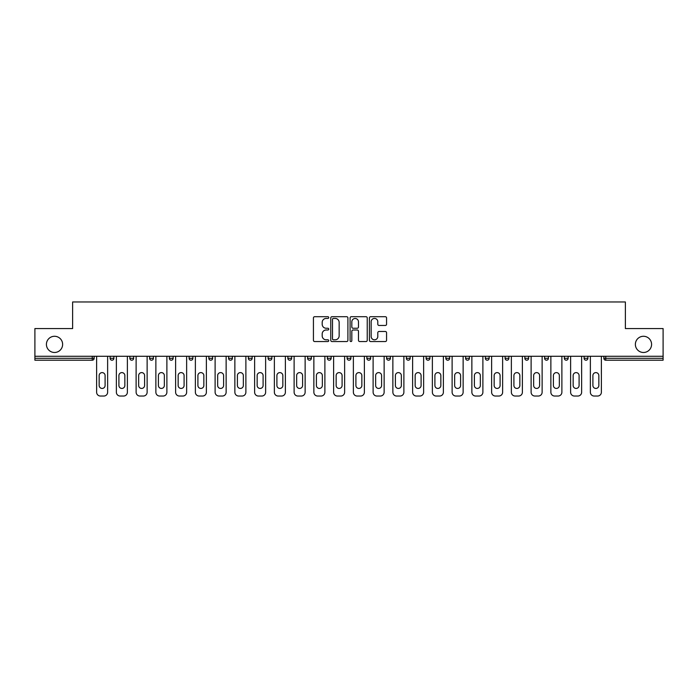 <?xml version="1.0" encoding="UTF-8"?>
<svg xmlns="http://www.w3.org/2000/svg" width="698" height="698" viewBox="0 0 698 698"><rect width="100%" height="100%" fill="white"/><g stroke="black" fill="none" stroke-linecap="round" stroke-linejoin="round"><path stroke-width="1.05" d="M635.372 344.376A8.106 8.106 0 0 0 643.477 352.481A8.106 8.106 0 0 0 651.583 344.376A8.106 8.106 0 0 0 643.477 336.279A8.106 8.106 0 0 0 635.372 344.376M46.417 344.376A8.106 8.106 0 0 0 54.523 352.481A8.106 8.106 0 0 0 62.628 344.376A8.106 8.106 0 0 0 54.523 336.279A8.106 8.106 0 0 0 46.417 344.376M328.741 317.564A0.873 0.873 0 0 0 327.877 316.7L314.667 316.7A1.239 1.239 0 0 0 313.428 317.939L313.428 340.31A1.239 1.239 0 0 0 314.667 341.549L327.877 341.549A0.873 0.873 0 0 0 328.741 340.676A0.873 0.873 0 0 0 327.877 339.813L326.167 339.813A3.979 3.979 0 0 1 322.188 335.834L322.188 333.967A3.979 3.979 0 0 1 326.167 329.997L327.877 329.997A0.873 0.873 0 0 0 328.741 329.124A0.873 0.873 0 0 0 327.877 328.252L326.167 328.252A3.979 3.979 0 0 1 322.188 324.273L322.188 322.415A3.979 3.979 0 0 1 326.167 318.436L327.877 318.436A0.873 0.873 0 0 0 328.741 317.564M385.313 325.46A1.239 1.239 0 0 0 386.561 324.212L386.561 317.939A1.239 1.239 0 0 0 385.313 316.7L370.655 316.7A1.239 1.239 0 0 0 369.408 317.939L369.408 340.31A1.239 1.239 0 0 0 370.655 341.549L385.313 341.549A1.239 1.239 0 0 0 386.561 340.31L386.561 332.728A1.239 1.239 0 0 0 385.313 331.48L379.04 331.48A1.239 1.239 0 0 0 377.801 332.728L377.801 336.488A3.324 3.324 0 0 1 374.477 339.813A3.324 3.324 0 0 1 371.153 336.488L371.153 321.761A3.324 3.324 0 0 1 374.477 318.436A3.324 3.324 0 0 1 377.801 321.761L377.801 324.212A1.239 1.239 0 0 0 379.04 325.46L385.313 325.46M34.9 356.277L34.9 328.557L72.627 328.557L72.627 301.964L625.373 301.964L625.373 328.557L663.1 328.557L663.1 356.277L34.9 356.277L34.9 358.31L92.249 358.31L92.249 356.277M347.909 317.939A1.239 1.239 0 0 0 346.67 316.7L332.004 316.7A1.239 1.239 0 0 0 330.765 317.939L330.765 340.31A1.239 1.239 0 0 0 332.004 341.549L346.67 341.549A1.239 1.239 0 0 0 347.909 340.31L347.909 317.939M351.33 316.7L365.996 316.7A1.239 1.239 0 0 1 367.235 317.939L367.235 340.31A1.239 1.239 0 0 1 365.996 341.549L359.714 341.549A1.239 1.239 0 0 1 358.475 340.31L358.475 331.236A1.239 1.239 0 0 0 357.236 329.997L353.066 329.997A1.239 1.239 0 0 0 351.827 331.236L351.827 340.676A0.873 0.873 0 0 1 350.954 341.549A0.873 0.873 0 0 1 350.091 340.676L350.091 317.939A1.239 1.239 0 0 1 351.33 316.7M92.249 360.203A1.902 1.902 0 0 0 94.151 358.31L92.249 358.31L92.249 360.203A1.902 1.902 0 0 0 94.151 358.31L94.151 356.277L94.151 358.31A1.902 1.902 0 0 1 92.249 360.203L34.9 360.203L34.9 358.31M663.1 356.277L663.1 360.203L605.751 360.203A1.902 1.902 0 0 1 603.849 358.31L603.849 356.277M110.101 356.277L110.101 358.31L110.101 356.277M112.003 360.203A1.902 1.902 0 0 1 110.101 358.31A1.902 1.902 0 0 0 112.003 360.203A1.902 1.902 0 0 0 113.896 358.31L113.896 356.277L113.896 358.31A1.902 1.902 0 0 1 112.003 360.203A1.902 1.902 0 0 1 110.101 358.31L113.896 358.31A1.902 1.902 0 0 1 112.003 360.203M129.854 356.277L129.854 358.31L129.854 356.277M133.65 356.277L133.65 358.31A1.902 1.902 0 0 1 131.748 360.203A1.902 1.902 0 0 1 129.854 358.31A1.902 1.902 0 0 0 131.748 360.203A1.902 1.902 0 0 0 133.65 358.31A1.902 1.902 0 0 1 131.748 360.203A1.902 1.902 0 0 1 129.854 358.31L133.65 358.31M149.599 356.277L149.599 358.31L149.599 356.277M153.403 356.277L153.403 358.31L153.403 356.277M173.148 356.277L173.148 358.31L169.352 358.31A1.902 1.902 0 0 0 171.254 360.203A1.902 1.902 0 0 1 169.352 358.31L169.352 356.277M189.106 356.277L189.106 358.31L189.106 356.277M192.901 356.277L192.901 358.31L192.901 356.277M208.85 356.277L208.85 358.31L208.85 356.277M212.646 356.277L212.646 358.31L212.646 356.277M228.604 356.277L228.604 358.31L228.604 356.277M232.399 356.277L232.399 358.31A1.902 1.902 0 0 1 230.497 360.203A1.902 1.902 0 0 1 228.604 358.31L232.399 358.31A1.902 1.902 0 0 1 230.497 360.203A1.902 1.902 0 0 0 232.399 358.31M248.348 356.277L248.348 358.31L248.348 356.277M252.153 356.277L252.153 358.31A1.902 1.902 0 0 1 250.25 360.203A1.902 1.902 0 0 1 248.348 358.31L252.153 358.31A1.902 1.902 0 0 1 250.25 360.203M268.102 356.277L268.102 358.31L268.102 356.277M271.897 356.277L271.897 358.31A1.902 1.902 0 0 1 270.004 360.203A1.902 1.902 0 0 1 268.102 358.31L271.897 358.31A1.902 1.902 0 0 1 270.004 360.203A1.902 1.902 0 0 0 271.897 358.31M287.855 358.31A1.902 1.902 0 0 0 289.749 360.203A1.902 1.902 0 0 0 291.651 358.31L291.651 356.277L291.651 358.31L287.855 358.31A1.902 1.902 0 0 0 289.749 360.203A1.902 1.902 0 0 1 287.855 358.31L287.855 356.277M307.6 356.277L307.6 358.31L307.6 356.277M311.395 356.277L311.395 358.31A1.902 1.902 0 0 1 309.502 360.203A1.902 1.902 0 0 1 307.6 358.31A1.902 1.902 0 0 0 309.502 360.203A1.902 1.902 0 0 0 311.395 358.31A1.902 1.902 0 0 1 309.502 360.203A1.902 1.902 0 0 1 307.6 358.31L311.395 358.31M329.247 360.203A1.902 1.902 0 0 0 331.149 358.31L331.149 356.277L331.149 358.31A1.902 1.902 0 0 1 329.247 360.203A1.902 1.902 0 0 1 327.353 358.31L327.353 356.277M347.098 356.277L347.098 358.31L347.098 356.277M350.902 356.277L350.902 358.31A1.902 1.902 0 0 1 349 360.203A1.902 1.902 0 0 1 347.098 358.31A1.902 1.902 0 0 0 349 360.203A1.902 1.902 0 0 1 347.098 358.31L350.902 358.31A1.902 1.902 0 0 1 349 360.203M370.647 356.277L370.647 358.31A1.902 1.902 0 0 1 368.753 360.203A1.902 1.902 0 0 1 366.851 358.31L366.851 356.277M390.4 356.277L390.4 358.31A1.902 1.902 0 0 1 388.498 360.203A1.902 1.902 0 0 1 386.605 358.31L386.605 356.277M410.145 356.277L410.145 358.31A1.902 1.902 0 0 1 408.251 360.203A1.902 1.902 0 0 1 406.349 358.31L406.349 356.277M429.898 356.277L429.898 358.31A1.902 1.902 0 0 1 427.996 360.203A1.902 1.902 0 0 1 426.103 358.31L426.103 356.277M445.848 356.277L445.848 358.31L445.848 356.277M449.652 356.277L449.652 358.31A1.902 1.902 0 0 1 447.75 360.203A1.902 1.902 0 0 1 445.848 358.31L449.652 358.31A1.902 1.902 0 0 1 447.75 360.203M469.396 356.277L469.396 358.31A1.902 1.902 0 0 1 467.503 360.203A1.902 1.902 0 0 1 465.601 358.31L465.601 356.277M485.354 356.277L485.354 358.31L485.354 356.277M489.15 356.277L489.15 358.31A1.902 1.902 0 0 1 487.248 360.203A1.902 1.902 0 0 1 485.354 358.31L489.15 358.31A1.902 1.902 0 0 1 487.248 360.203M505.099 356.277L505.099 358.31L505.099 356.277M508.894 356.277L508.894 358.31A1.902 1.902 0 0 1 507.001 360.203A1.902 1.902 0 0 1 505.099 358.31A1.902 1.902 0 0 0 507.001 360.203A1.902 1.902 0 0 1 505.099 358.31L508.894 358.31A1.902 1.902 0 0 1 507.001 360.203M528.648 356.277L528.648 358.31A1.902 1.902 0 0 1 526.746 360.203A1.902 1.902 0 0 1 524.852 358.31L524.852 356.277M544.597 356.277L544.597 358.31L544.597 356.277M548.401 356.277L548.401 358.31A1.902 1.902 0 0 1 546.499 360.203A1.902 1.902 0 0 1 544.597 358.31L548.401 358.31A1.902 1.902 0 0 1 546.499 360.203M568.146 356.277L568.146 358.31A1.902 1.902 0 0 1 566.253 360.203A1.902 1.902 0 0 1 564.35 358.31L564.35 356.277M584.104 356.277L584.104 358.31L584.104 356.277M587.899 356.277L587.899 358.31L587.899 356.277M151.501 360.203A1.902 1.902 0 0 1 149.599 358.31A1.902 1.902 0 0 0 151.501 360.203A1.902 1.902 0 0 0 153.403 358.31A1.902 1.902 0 0 1 151.501 360.203A1.902 1.902 0 0 1 149.599 358.31L153.403 358.31A1.902 1.902 0 0 1 151.501 360.203M173.148 358.31A1.902 1.902 0 0 1 171.254 360.203A1.902 1.902 0 0 0 173.148 358.31A1.902 1.902 0 0 1 171.254 360.203A1.902 1.902 0 0 1 169.352 358.31M190.999 360.203A1.902 1.902 0 0 1 189.106 358.31A1.902 1.902 0 0 0 190.999 360.203A1.902 1.902 0 0 0 192.901 358.31A1.902 1.902 0 0 1 190.999 360.203A1.902 1.902 0 0 1 189.106 358.31L192.901 358.31A1.902 1.902 0 0 1 190.999 360.203M210.752 360.203A1.902 1.902 0 0 1 208.85 358.31A1.902 1.902 0 0 0 210.752 360.203A1.902 1.902 0 0 0 212.646 358.31A1.902 1.902 0 0 1 210.752 360.203A1.902 1.902 0 0 1 208.85 358.31L212.646 358.31A1.902 1.902 0 0 1 210.752 360.203M526.746 360.203A1.902 1.902 0 0 0 528.648 358.31A1.902 1.902 0 0 1 526.746 360.203M585.997 360.203A1.902 1.902 0 0 1 584.104 358.31L587.899 358.31A1.902 1.902 0 0 1 585.997 360.203A1.902 1.902 0 0 0 587.899 358.31M333.374 318.436A0.873 0.873 0 0 0 332.501 319.309L332.501 338.94A0.873 0.873 0 0 0 333.374 339.813L335.171 339.813A3.979 3.979 0 0 0 339.149 335.834L339.149 322.415A3.979 3.979 0 0 0 335.171 318.436L333.374 318.436M358.475 321.822A3.324 3.324 0 0 0 355.151 318.497A3.324 3.324 0 0 0 351.827 321.822L351.827 327.013A1.239 1.239 0 0 0 353.066 328.252L357.236 328.252A1.239 1.239 0 0 0 358.475 327.013L358.475 321.822M107.632 356.277L107.632 392.232A3.795 3.795 0 0 1 103.836 396.036L100.416 396.036A3.795 3.795 0 0 1 96.621 392.232L96.621 356.277M99.151 375.585A2.975 2.975 0 0 1 102.126 372.61A2.975 2.975 0 0 1 105.101 375.585L105.101 385.462A2.975 2.975 0 0 1 102.126 388.437A2.975 2.975 0 0 1 99.151 385.462L99.151 375.585M127.385 356.277L127.385 392.232A3.795 3.795 0 0 1 123.581 396.036L120.169 396.036A3.795 3.795 0 0 1 116.365 392.232L116.365 356.277M118.904 375.585A2.975 2.975 0 0 1 121.88 372.61A2.975 2.975 0 0 1 124.855 375.585L124.855 385.462A2.975 2.975 0 0 1 121.88 388.437A2.975 2.975 0 0 1 118.904 385.462L118.904 375.585M147.13 356.277L147.13 392.232A3.795 3.795 0 0 1 143.334 396.036L139.914 396.036A3.795 3.795 0 0 1 136.119 392.232L136.119 356.277M138.649 375.585A2.975 2.975 0 0 1 141.624 372.61A2.975 2.975 0 0 1 144.599 375.585L144.599 385.462A2.975 2.975 0 0 1 141.624 388.437A2.975 2.975 0 0 1 138.649 385.462L138.649 375.585M166.883 356.277L166.883 392.232A3.795 3.795 0 0 1 163.088 396.036L159.668 396.036A3.795 3.795 0 0 1 155.872 392.232L155.872 356.277M158.402 375.585A2.975 2.975 0 0 1 161.378 372.61A2.975 2.975 0 0 1 164.353 375.585L164.353 385.462A2.975 2.975 0 0 1 161.378 388.437A2.975 2.975 0 0 1 158.402 385.462L158.402 375.585M186.636 356.277L186.636 392.232A3.795 3.795 0 0 1 182.832 396.036L179.412 396.036A3.795 3.795 0 0 1 175.617 392.232L175.617 356.277M178.147 375.585A2.975 2.975 0 0 1 181.122 372.61A2.975 2.975 0 0 1 184.098 375.585L184.098 385.462A2.975 2.975 0 0 1 181.122 388.437A2.975 2.975 0 0 1 178.147 385.462L178.147 375.585M206.381 356.277L206.381 392.232A3.795 3.795 0 0 1 202.586 396.036L199.166 396.036A3.795 3.795 0 0 1 195.37 392.232L195.37 356.277M197.9 375.585A2.975 2.975 0 0 1 200.876 372.61A2.975 2.975 0 0 1 203.851 375.585L203.851 385.462A2.975 2.975 0 0 1 200.876 388.437A2.975 2.975 0 0 1 197.9 385.462L197.9 375.585M226.135 356.277L226.135 392.232A3.795 3.795 0 0 1 222.33 396.036L218.919 396.036A3.795 3.795 0 0 1 215.115 392.232L215.115 356.277M217.654 375.585A2.975 2.975 0 0 1 220.629 372.61A2.975 2.975 0 0 1 223.604 375.585L223.604 385.462A2.975 2.975 0 0 1 220.629 388.437A2.975 2.975 0 0 1 217.654 385.462L217.654 375.585M245.879 356.277L245.879 392.232A3.795 3.795 0 0 1 242.084 396.036L238.664 396.036A3.795 3.795 0 0 1 234.868 392.232L234.868 356.277M237.399 375.585A2.975 2.975 0 0 1 240.374 372.61A2.975 2.975 0 0 1 243.349 375.585L243.349 385.462A2.975 2.975 0 0 1 240.374 388.437A2.975 2.975 0 0 1 237.399 385.462L237.399 375.585M265.633 356.277L265.633 392.232A3.795 3.795 0 0 1 261.837 396.036L258.417 396.036A3.795 3.795 0 0 1 254.622 392.232L254.622 356.277M257.152 375.585A2.975 2.975 0 0 1 260.127 372.61A2.975 2.975 0 0 1 263.102 375.585L263.102 385.462A2.975 2.975 0 0 1 260.127 388.437A2.975 2.975 0 0 1 257.152 385.462L257.152 375.585M285.386 356.277L285.386 392.232A3.795 3.795 0 0 1 281.582 396.036L278.162 396.036A3.795 3.795 0 0 1 274.366 392.232L274.366 356.277M276.897 375.585A2.975 2.975 0 0 1 279.872 372.61A2.975 2.975 0 0 1 282.847 375.585L282.847 385.462A2.975 2.975 0 0 1 279.872 388.437A2.975 2.975 0 0 1 276.897 385.462L276.897 375.585M305.131 356.277L305.131 392.232A3.795 3.795 0 0 1 301.335 396.036L297.915 396.036A3.795 3.795 0 0 1 294.12 392.232L294.12 356.277M296.65 375.585A2.975 2.975 0 0 1 299.625 372.61A2.975 2.975 0 0 1 302.6 375.585L302.6 385.462A2.975 2.975 0 0 1 299.625 388.437A2.975 2.975 0 0 1 296.65 385.462L296.65 375.585M324.884 356.277L324.884 392.232A3.795 3.795 0 0 1 321.08 396.036L317.669 396.036A3.795 3.795 0 0 1 313.864 392.232L313.864 356.277M316.403 375.585A2.975 2.975 0 0 1 319.379 372.61A2.975 2.975 0 0 1 322.354 375.585L322.354 385.462A2.975 2.975 0 0 1 319.379 388.437A2.975 2.975 0 0 1 316.403 385.462L316.403 375.585M344.629 356.277L344.629 392.232A3.795 3.795 0 0 1 340.833 396.036L337.413 396.036A3.795 3.795 0 0 1 333.618 392.232L333.618 356.277M336.148 375.585A2.975 2.975 0 0 1 339.123 372.61A2.975 2.975 0 0 1 342.099 375.585L342.099 385.462A2.975 2.975 0 0 1 339.123 388.437A2.975 2.975 0 0 1 336.148 385.462L336.148 375.585M364.382 356.277L364.382 392.232A3.795 3.795 0 0 1 360.587 396.036L357.167 396.036A3.795 3.795 0 0 1 353.371 392.232L353.371 356.277M355.901 375.585A2.975 2.975 0 0 1 358.877 372.61A2.975 2.975 0 0 1 361.852 375.585L361.852 385.462A2.975 2.975 0 0 1 358.877 388.437A2.975 2.975 0 0 1 355.901 385.462L355.901 375.585M384.136 356.277L384.136 392.232A3.795 3.795 0 0 1 380.331 396.036L376.92 396.036A3.795 3.795 0 0 1 373.116 392.232L373.116 356.277M375.646 375.585A2.975 2.975 0 0 1 378.621 372.61A2.975 2.975 0 0 1 381.597 375.585L381.597 385.462A2.975 2.975 0 0 1 378.621 388.437A2.975 2.975 0 0 1 375.646 385.462L375.646 375.585M403.88 356.277L403.88 392.232A3.795 3.795 0 0 1 400.085 396.036L396.665 396.036A3.795 3.795 0 0 1 392.869 392.232L392.869 356.277M395.4 375.585A2.975 2.975 0 0 1 398.375 372.61A2.975 2.975 0 0 1 401.35 375.585L401.35 385.462A2.975 2.975 0 0 1 398.375 388.437A2.975 2.975 0 0 1 395.4 385.462L395.4 375.585M423.634 356.277L423.634 392.232A3.795 3.795 0 0 1 419.838 396.036L416.418 396.036A3.795 3.795 0 0 1 412.614 392.232L412.614 356.277M415.153 375.585A2.975 2.975 0 0 1 418.128 372.61A2.975 2.975 0 0 1 421.103 375.585L421.103 385.462A2.975 2.975 0 0 1 418.128 388.437A2.975 2.975 0 0 1 415.153 385.462L415.153 375.585M443.378 356.277L443.378 392.232A3.795 3.795 0 0 1 439.583 396.036L436.163 396.036A3.795 3.795 0 0 1 432.367 392.232L432.367 356.277M434.898 375.585A2.975 2.975 0 0 1 437.873 372.61A2.975 2.975 0 0 1 440.848 375.585L440.848 385.462A2.975 2.975 0 0 1 437.873 388.437A2.975 2.975 0 0 1 434.898 385.462L434.898 375.585M463.132 356.277L463.132 392.232A3.795 3.795 0 0 1 459.336 396.036L455.916 396.036A3.795 3.795 0 0 1 452.121 392.232L452.121 356.277M454.651 375.585A2.975 2.975 0 0 1 457.626 372.61A2.975 2.975 0 0 1 460.601 375.585L460.601 385.462A2.975 2.975 0 0 1 457.626 388.437A2.975 2.975 0 0 1 454.651 385.462L454.651 375.585M482.885 356.277L482.885 392.232A3.795 3.795 0 0 1 479.081 396.036L475.67 396.036A3.795 3.795 0 0 1 471.865 392.232L471.865 356.277M474.396 375.585A2.975 2.975 0 0 1 477.371 372.61A2.975 2.975 0 0 1 480.346 375.585L480.346 385.462A2.975 2.975 0 0 1 477.371 388.437A2.975 2.975 0 0 1 474.396 385.462L474.396 375.585M502.63 356.277L502.63 392.232A3.795 3.795 0 0 1 498.834 396.036L495.414 396.036A3.795 3.795 0 0 1 491.619 392.232L491.619 356.277M494.149 375.585A2.975 2.975 0 0 1 497.124 372.61A2.975 2.975 0 0 1 500.1 375.585L500.1 385.462A2.975 2.975 0 0 1 497.124 388.437A2.975 2.975 0 0 1 494.149 385.462L494.149 375.585M522.383 356.277L522.383 392.232A3.795 3.795 0 0 1 518.588 396.036L515.168 396.036A3.795 3.795 0 0 1 511.364 392.232L511.364 356.277M513.903 375.585A2.975 2.975 0 0 1 516.878 372.61A2.975 2.975 0 0 1 519.853 375.585L519.853 385.462A2.975 2.975 0 0 1 516.878 388.437A2.975 2.975 0 0 1 513.903 385.462L513.903 375.585M542.128 356.277L542.128 392.232A3.795 3.795 0 0 1 538.332 396.036L534.912 396.036A3.795 3.795 0 0 1 531.117 392.232L531.117 356.277M533.647 375.585A2.975 2.975 0 0 1 536.622 372.61A2.975 2.975 0 0 1 539.598 375.585L539.598 385.462A2.975 2.975 0 0 1 536.622 388.437A2.975 2.975 0 0 1 533.647 385.462L533.647 375.585M561.881 356.277L561.881 392.232A3.795 3.795 0 0 1 558.086 396.036L554.666 396.036A3.795 3.795 0 0 1 550.87 392.232L550.87 356.277M553.401 375.585A2.975 2.975 0 0 1 556.376 372.61A2.975 2.975 0 0 1 559.351 375.585L559.351 385.462A2.975 2.975 0 0 1 556.376 388.437A2.975 2.975 0 0 1 553.401 385.462L553.401 375.585M581.635 356.277L581.635 392.232A3.795 3.795 0 0 1 577.831 396.036L574.419 396.036A3.795 3.795 0 0 1 570.615 392.232L570.615 356.277M573.145 375.585A2.975 2.975 0 0 1 576.12 372.61A2.975 2.975 0 0 1 579.096 375.585L579.096 385.462A2.975 2.975 0 0 1 576.12 388.437A2.975 2.975 0 0 1 573.145 385.462L573.145 375.585M601.379 356.277L601.379 392.232A3.795 3.795 0 0 1 597.584 396.036L594.164 396.036A3.795 3.795 0 0 1 590.368 392.232L590.368 356.277M592.899 375.585A2.975 2.975 0 0 1 595.874 372.61A2.975 2.975 0 0 1 598.849 375.585L598.849 385.462A2.975 2.975 0 0 1 595.874 388.437A2.975 2.975 0 0 1 592.899 385.462L592.899 375.585M605.751 356.277L605.751 358.31L663.1 358.31M603.849 358.31L605.751 358.31L605.751 360.203M289.749 360.203A1.902 1.902 0 0 0 291.651 358.31M331.149 358.31L327.353 358.31M368.753 360.203A1.902 1.902 0 0 0 370.647 358.31L366.851 358.31M388.498 360.203A1.902 1.902 0 0 0 390.4 358.31L386.605 358.31M408.251 360.203A1.902 1.902 0 0 0 410.145 358.31L406.349 358.31M427.996 360.203A1.902 1.902 0 0 0 429.898 358.31L426.103 358.31M467.503 360.203A1.902 1.902 0 0 0 469.396 358.31L465.601 358.31M528.648 358.31L524.852 358.31M566.253 360.203A1.902 1.902 0 0 0 568.146 358.31L564.35 358.31"/></g></svg>
